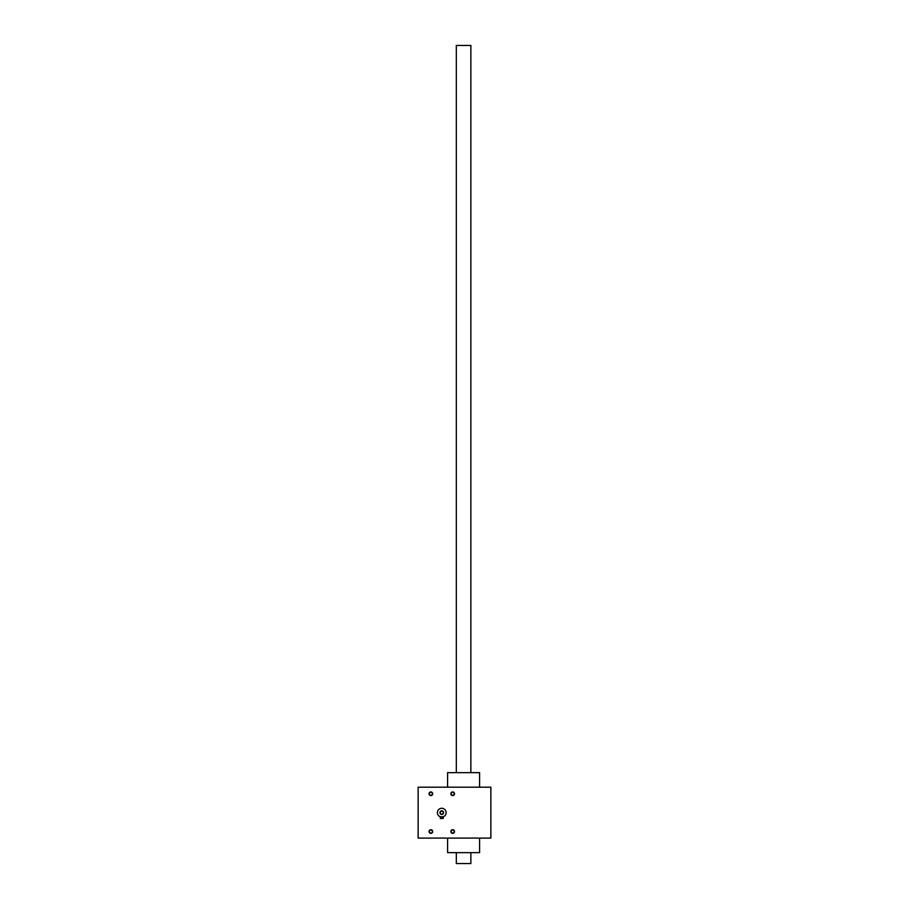 <?xml version="1.0" encoding="UTF-8"?>
<svg xmlns="http://www.w3.org/2000/svg" width="909" height="909" viewBox="0 0 909 909"><rect width="100%" height="100%" fill="white"/><g stroke="black" fill="none" stroke-linecap="round" stroke-linejoin="round"><path stroke-width="1.36" d="M490.86 787.194L418.14 787.194L418.14 838.098L490.86 838.098L490.86 787.194M432.684 793.75A1.818 1.818 0 0 1 429.957 795.33A1.818 1.818 0 0 1 429.957 792.182A1.818 1.818 0 0 1 432.684 793.75M454.5 831.542A1.818 1.818 0 0 1 451.773 833.11A1.818 1.818 0 0 1 451.773 829.962A1.818 1.818 0 0 1 454.5 831.542M454.5 793.75A1.818 1.818 0 0 1 451.773 795.33A1.818 1.818 0 0 1 451.773 792.182A1.818 1.818 0 0 1 454.5 793.75M432.684 831.542A1.818 1.818 0 0 1 429.957 833.11A1.818 1.818 0 0 1 429.957 829.962A1.818 1.818 0 0 1 432.684 831.542M479.588 838.098L479.588 852.642L447.592 852.642L447.592 838.098M479.588 787.194L479.588 772.65L447.592 772.65L447.592 787.194M432.366 831.542A1.5 1.5 0 0 1 430.116 832.837A1.5 1.5 0 0 1 430.116 830.235A1.5 1.5 0 0 1 432.366 831.542M454.182 793.75A1.5 1.5 0 0 1 451.932 795.057A1.5 1.5 0 0 1 451.932 792.455A1.5 1.5 0 0 1 454.182 793.75M454.182 831.542A1.5 1.5 0 0 1 451.932 832.837A1.5 1.5 0 0 1 451.932 830.235A1.5 1.5 0 0 1 454.182 831.542M432.366 793.75A1.5 1.5 0 0 1 430.116 795.057A1.5 1.5 0 0 1 430.116 792.455A1.5 1.5 0 0 1 432.366 793.75M440.274 812.646A1.5 1.5 0 0 0 442.524 813.953A1.5 1.5 0 0 0 442.524 811.339A1.5 1.5 0 0 0 440.274 812.646M443.228 818.464L440.32 818.464L440.32 816.759L443.228 816.759L443.228 818.464M437.411 812.646A4.363 4.363 0 0 0 443.956 816.43A4.363 4.363 0 0 0 443.956 808.862A4.363 4.363 0 0 0 437.411 812.646M439.956 812.646A1.818 1.818 0 0 0 442.683 814.225A1.818 1.818 0 0 0 442.683 811.067A1.818 1.818 0 0 0 439.956 812.646M456.318 772.65L456.318 45.45L470.862 45.45L470.862 772.65M456.318 852.642L456.318 863.55L470.862 863.55L470.862 852.642"/></g></svg>

